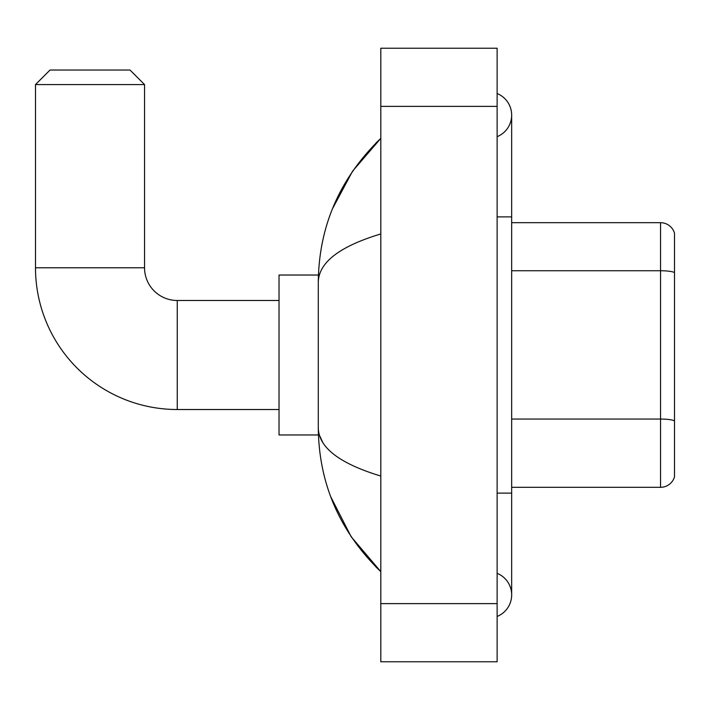 <?xml version="1.0" encoding="UTF-8"?>
<svg xmlns="http://www.w3.org/2000/svg" width="710" height="710" viewBox="0 0 710 710"><rect width="100%" height="100%" fill="white"/><g stroke="black" fill="none" stroke-linecap="round" stroke-linejoin="round"><path stroke-width="1.06" d="M674.5 233.164A14.537 14.537 0 0 0 660.54 222.691A14.537 14.537 0 0 1 674.5 233.164L674.5 476.836A14.537 14.537 0 0 1 660.54 487.309L511.661 487.309M674.5 272.569A14.537 2.52 180 0 0 660.54 270.75L660.54 222.691L511.661 222.691M497.124 616.466A23.261 23.261 0 0 0 497.124 573.334A23.261 23.261 0 0 1 497.124 616.466A23.261 23.261 0 0 0 511.661 594.9A23.261 23.261 0 0 1 497.124 616.466M497.124 93.534A23.261 23.261 0 0 1 497.124 136.666A23.261 23.261 0 0 0 497.124 93.534A23.261 23.261 0 0 1 511.661 115.1A23.261 23.261 0 0 0 497.124 93.534M380.808 233.954C339.682 246.352 318.843 262.372 318.284 282.012L318.284 427.988C318.755 447.557 339.593 463.577 380.808 476.046M380.808 661.782L497.124 661.782L497.124 48.218L380.808 48.218L380.808 661.782M318.284 282.012C318.914 226.099 339.753 178.219 380.808 138.361L352.586 171.154L332.449 208.82M330.683 496.636L351.193 536.769L380.808 571.639C339.753 531.781 318.914 483.9 318.284 427.988M322.651 442.241L319.322 434.964M279.03 409.519L177.26 409.519A141.76 141.76 0 0 1 35.5 267.768L35.5 84.57L50.037 70.033L130.001 70.033L144.547 84.57L35.5 84.57M177.26 409.519L177.26 300.481A32.713 32.713 0 0 1 144.547 267.768L144.547 84.57M318.417 275.036L279.03 275.036L279.03 434.964L318.417 434.964M674.5 420.87A14.537 2.52 180 0 0 660.54 419.051L660.54 270.75L511.661 270.75M660.54 487.309L660.54 419.051L511.661 419.051M497.124 493.122L511.661 493.122L511.661 115.1M497.124 216.878L511.661 216.878M380.808 603.624L497.124 603.624M380.808 106.376L497.124 106.376M35.5 267.768L144.547 267.768M511.661 493.122L511.661 594.9M380.808 138.361L375.75 143.251M380.808 571.639L375.75 566.749M279.03 300.481L177.26 300.481"/></g></svg>
